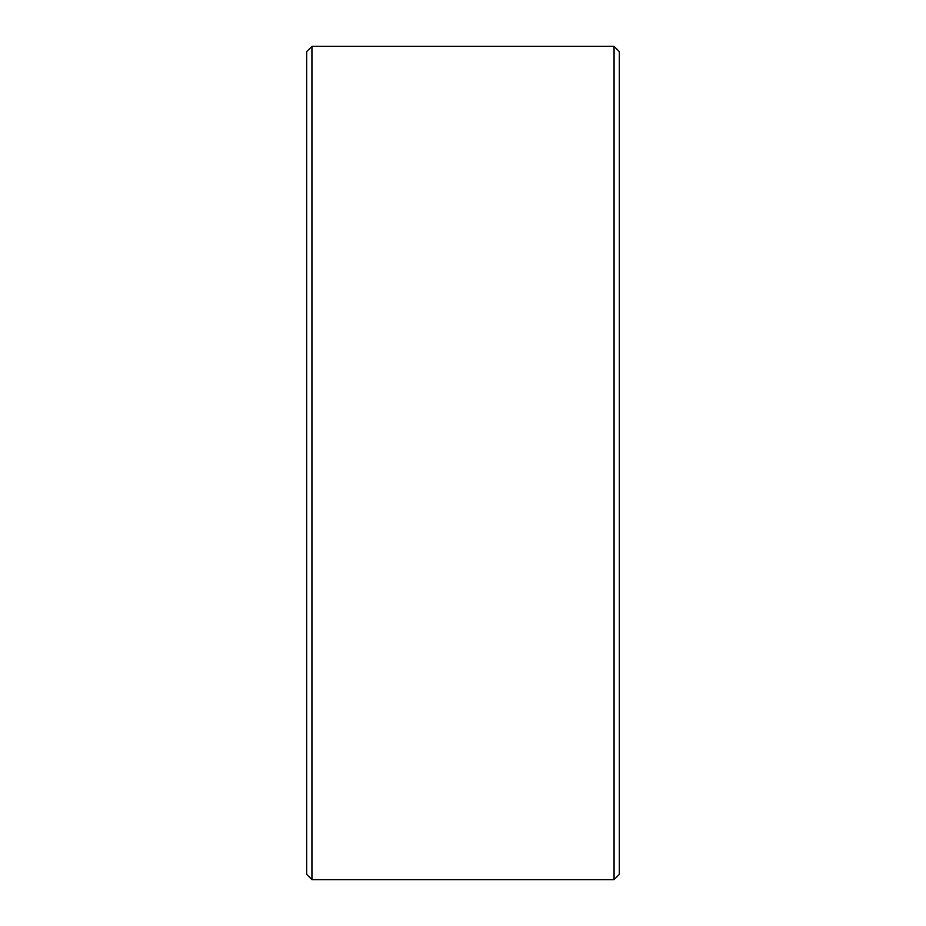 <?xml version="1.0" encoding="UTF-8"?>
<svg xmlns="http://www.w3.org/2000/svg" width="926" height="926" viewBox="0 0 926 926"><rect width="100%" height="100%" fill="white"/><g stroke="black" fill="none" stroke-linecap="round" stroke-linejoin="round"><path stroke-width="1.39" d="M306.738 874.491L306.738 51.509L311.946 46.3L311.946 879.7L306.738 874.491M614.054 46.3L619.262 51.509L619.262 874.491L614.054 879.7L614.054 46.3L311.946 46.3M614.054 879.7L311.946 879.7"/></g></svg>
